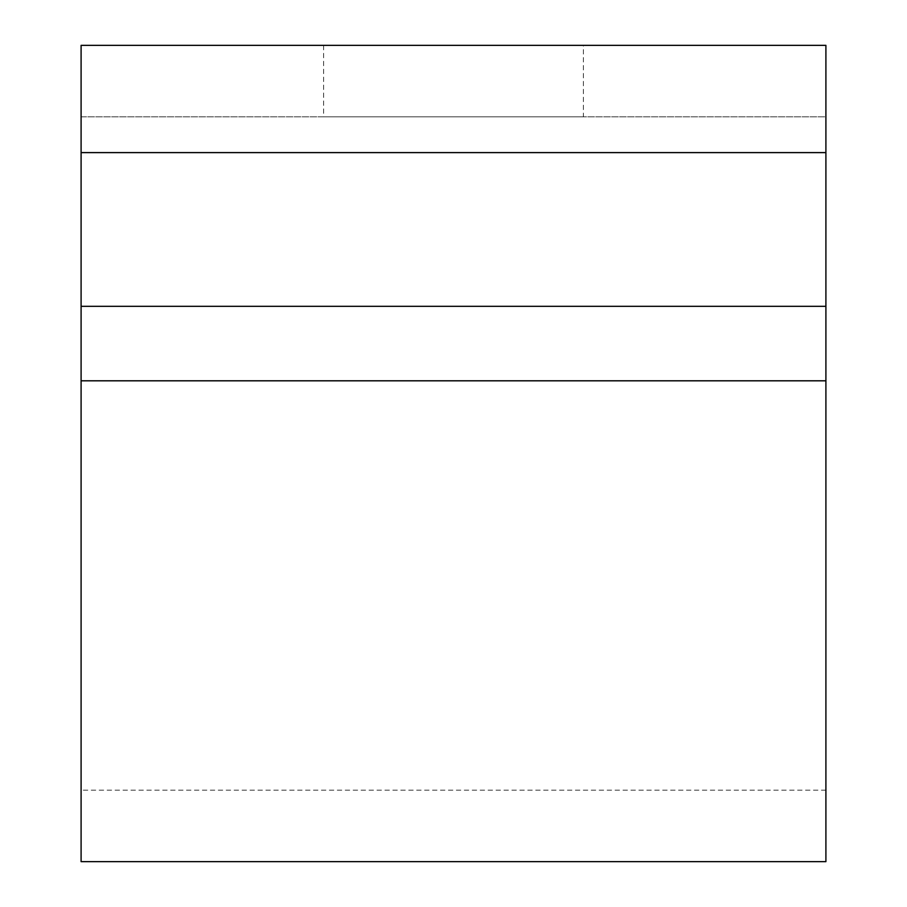 <?xml version="1.0" encoding="UTF-8"?>
<svg xmlns="http://www.w3.org/2000/svg" width="907" height="907" viewBox="0 0 907 907"><rect width="100%" height="100%" fill="white"/><g stroke="black" fill="none" stroke-linecap="round" stroke-linejoin="round"><path stroke-width="0.68" stroke-dasharray="4.54 3.4" d="M583.394 45.35L323.606 45.35L583.394 45.35L583.394 116.856L323.606 116.856L583.394 116.856M323.606 45.35L323.606 116.856M825.903 861.65L825.903 116.856L81.097 116.856L81.097 45.35L825.903 45.35L825.903 116.856L81.097 116.856L81.097 861.65M825.903 306.328L81.097 306.328M81.097 380.804L81.097 790.144L81.097 380.804L825.903 380.804M825.903 152.603L81.097 152.603M825.903 790.144L81.097 790.144"/><path stroke-width="1.36" d="M825.903 306.328L81.097 306.328L81.097 861.65L825.903 861.65L825.903 152.603L81.097 152.603L81.097 306.328M825.903 152.603L825.903 45.35L81.097 45.35L81.097 152.603M825.903 380.804L81.097 380.804"/></g></svg>
